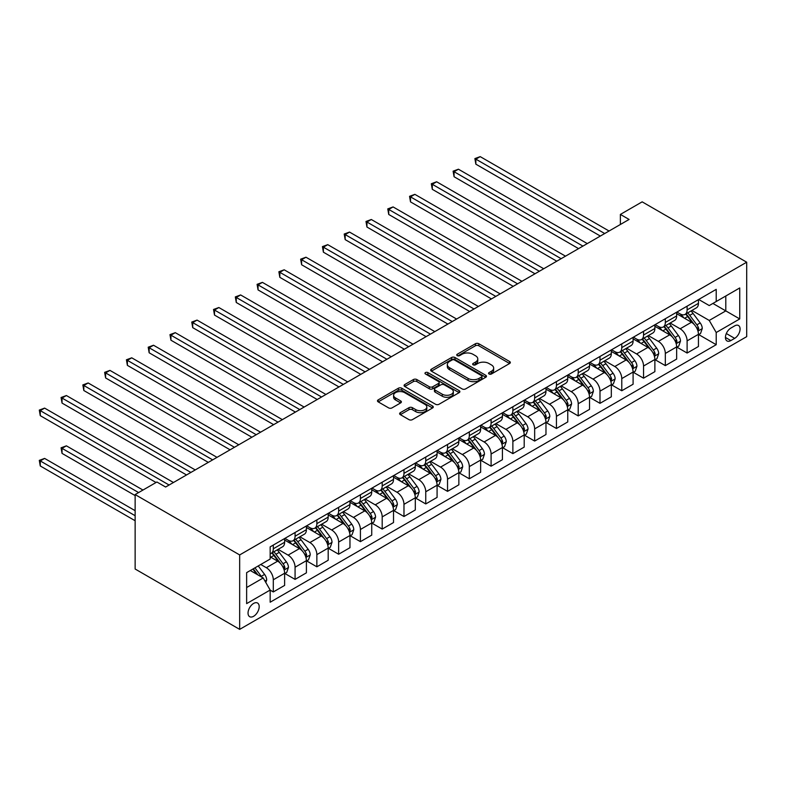 <?xml version="1.0" encoding="UTF-8"?>
<svg xmlns="http://www.w3.org/2000/svg" width="786" height="786" viewBox="0 0 786 786"><rect width="100%" height="100%" fill="white"/><g stroke="black" fill="none" stroke-linecap="round" stroke-linejoin="round"><path stroke-width="1.18" d="M489.049 373.989A1.69 0.973 0 0 0 491.447 373.989L509.623 363.496A2.417 1.395 0 0 0 510.33 362.513A2.417 1.395 0 0 0 509.623 361.521L478.831 343.747A2.417 1.395 0 0 0 475.412 343.747L457.246 354.24A1.69 0.973 0 0 0 456.745 354.938A1.69 0.973 0 0 0 457.246 355.626A1.69 0.973 0 0 0 459.633 355.626L461.991 354.27A7.742 4.47 0 0 1 472.936 354.27L475.501 355.753A7.742 4.47 0 0 1 477.77 358.907A7.742 4.47 0 0 1 475.501 362.071L473.152 363.427A1.69 0.973 0 0 0 472.651 364.115A1.69 0.973 0 0 0 473.152 364.812A1.69 0.973 0 0 0 475.54 364.812L477.898 363.446A7.742 4.47 0 0 1 488.843 363.446L491.407 364.93A7.742 4.47 0 0 1 493.667 368.094A7.742 4.47 0 0 1 491.407 371.247L489.049 372.613A1.69 0.973 0 0 0 488.558 373.301A1.69 0.973 0 0 0 489.049 373.989L489.049 372.613M253.613 616.293A7.889 4.549 120 0 0 258.761 609.347A7.889 4.549 120 0 0 257.553 603.029A7.889 4.549 120 0 0 253.613 603.422A7.889 4.549 120 0 0 248.464 610.368A7.889 4.549 120 0 0 249.673 616.686A7.889 4.549 120 0 0 253.613 616.293M400.329 412.67A2.417 1.395 0 0 0 399.622 413.662A2.417 1.395 0 0 0 400.329 414.644L408.975 419.636A2.417 1.395 0 0 0 412.395 419.636L432.575 407.983A2.417 1.395 0 0 0 433.283 406.991A2.417 1.395 0 0 0 432.575 406.008L401.784 388.235A2.417 1.395 0 0 0 398.364 388.235L378.184 399.887A2.417 1.395 0 0 0 377.476 400.87A2.417 1.395 0 0 0 378.184 401.862L388.618 407.885A2.417 1.395 0 0 0 392.037 407.885L400.673 402.894A2.417 1.395 0 0 0 401.381 401.911A2.417 1.395 0 0 0 400.673 400.919L395.505 397.932A6.475 3.733 0 0 1 393.609 395.299A6.475 3.733 0 0 1 397.598 391.841A6.475 3.733 0 0 1 404.652 392.656L424.921 404.358A6.475 3.733 0 0 1 426.818 406.991A6.475 3.733 0 0 1 422.819 410.449A6.475 3.733 0 0 1 415.765 409.634L412.395 407.688A2.417 1.395 0 0 0 408.975 407.688L400.329 412.67L400.329 414.644M746.7 262.2L642.162 201.845L620.38 214.421L629.095 219.451L165.62 487.025L156.905 482.005L135.133 494.571L239.671 554.936L746.7 262.2L746.7 336.644L239.671 629.37L239.671 554.936M462.158 388.923A2.417 1.395 0 0 0 465.577 388.923L485.758 377.27A2.417 1.395 0 0 0 486.465 376.288A2.417 1.395 0 0 0 485.758 375.295L454.976 357.522A2.417 1.395 0 0 0 451.557 357.522L431.376 369.174A2.417 1.395 0 0 0 430.669 370.167A2.417 1.395 0 0 0 431.376 371.149L462.158 388.923M426.15 374.352A1.69 0.973 0 0 1 427.869 374.598L427.869 372.584L459.171 390.652A2.417 1.395 0 0 1 459.879 391.644A2.417 1.395 0 0 1 459.171 392.627L438.981 404.279A2.417 1.395 0 0 1 435.562 404.279L404.78 386.506L413.416 381.554L413.416 379.55L404.78 384.531A2.417 1.395 0 0 0 404.073 385.523A2.417 1.395 0 0 0 404.78 386.506L404.78 384.531M413.416 381.554A2.417 1.395 0 0 1 416.835 381.554L416.835 379.55A2.417 1.395 0 0 0 413.416 379.55M416.835 379.55L429.323 386.751A2.417 1.395 0 0 0 432.742 386.751L438.47 383.45A2.417 1.395 0 0 0 439.178 382.458A2.417 1.395 0 0 0 438.47 381.475L425.472 373.969A1.69 0.973 0 0 1 424.98 373.271A1.69 0.973 0 0 1 426.022 372.368A1.69 0.973 0 0 1 427.869 372.584M734.674 325.876L730.842 328.096A7.634 4.411 120 0 0 725.851 334.826A7.634 4.411 120 0 0 727.021 340.947A7.634 4.411 120 0 0 730.842 340.564L734.674 338.353A7.634 4.411 120 0 0 739.665 331.623A7.634 4.411 120 0 0 738.496 325.502A7.634 4.411 120 0 0 734.674 325.876M698.695 299.476L709.237 305.558L716.213 301.529L716.213 289.366L270.168 546.879L270.168 559.052L246.637 572.64L246.637 603.619L270.168 590.04L270.168 602.214L716.213 344.69L716.213 332.517L709.237 320.442L691.916 310.441M716.213 301.529L739.734 287.951L739.734 318.939L716.213 332.517M135.133 494.571L135.133 569.015L239.671 629.37M620.38 214.421L620.38 224.482M712.902 303.445L725.792 310.892L725.792 295.998L739.734 287.951M709.237 320.442L725.792 310.892L739.734 318.939M246.637 587.525L263.192 577.965L250.302 570.528M270.168 590.139L273.302 591.946L273.302 579.783A9.854 5.689 -120 0 0 266.326 567.708L260.755 564.486M273.302 591.946L284.62 585.413L284.62 573.24A9.854 5.689 -120 0 0 277.655 561.165L270.168 556.842M284.886 573.495L295.074 579.38L295.074 567.207A9.854 5.689 -120 0 0 288.108 555.132L278.106 549.355M295.074 579.38L306.402 572.837L306.402 560.664A9.854 5.689 -120 0 0 299.437 548.599L284.62 540.041M306.668 560.919L316.856 566.804L316.856 554.631A9.854 5.689 -120 0 0 309.89 542.556L299.879 536.779M316.856 566.804L328.184 560.261L328.184 548.088A9.854 5.689 -120 0 0 321.219 536.023L306.402 527.465M328.45 548.343L338.638 554.228L338.638 542.055A9.854 5.689 -120 0 0 331.672 529.98L321.661 524.203M338.638 554.228L349.966 547.685L349.966 535.521A9.854 5.689 -120 0 0 342.991 523.447L328.184 514.899M350.222 535.767L360.42 541.652L360.42 529.479A9.854 5.689 -120 0 0 353.445 517.414L343.443 511.637M360.42 541.652L371.739 535.119L371.739 522.945A9.854 5.689 -120 0 0 364.773 510.871L349.966 502.323M372.004 523.191L382.192 529.076L382.192 516.903A9.854 5.689 -120 0 0 375.227 504.838L365.225 499.061M382.192 529.076L393.521 522.543L393.521 510.369A9.854 5.689 -120 0 0 386.555 498.295L371.739 489.747M393.786 510.625L403.975 516.51L403.975 504.337A9.854 5.689 -120 0 0 397.009 492.262L386.997 486.485M403.975 516.51L415.303 509.967L415.303 497.793A9.854 5.689 -120 0 0 408.337 485.719L393.521 477.171M415.568 498.049L425.757 503.934L425.757 491.761A9.854 5.689 -120 0 0 418.791 479.686L408.779 473.909M425.757 503.934L437.085 497.391L437.085 485.217A9.854 5.689 -120 0 0 430.109 473.152L415.303 464.595M437.34 485.473L447.539 491.358L447.539 479.185A9.854 5.689 -120 0 0 440.563 467.11L430.561 461.333M447.539 491.358L458.857 484.815L458.857 472.641A9.854 5.689 -120 0 0 451.891 460.576L437.085 452.029M459.122 472.897L469.311 478.782L469.311 466.609A9.854 5.689 -120 0 0 462.345 454.534L452.343 448.757M469.311 478.782L480.639 472.248L480.639 460.075A9.854 5.689 -120 0 0 473.673 448L458.857 439.453M480.904 460.321L491.093 466.206L491.093 454.033A9.854 5.689 -120 0 0 484.127 441.968L474.115 436.191M491.093 466.206L502.421 459.672L502.421 447.499A9.854 5.689 -120 0 0 495.455 435.424L480.639 426.877M502.686 447.745L512.875 453.63L512.875 441.457A9.854 5.689 -120 0 0 505.909 429.392L495.897 423.615M512.875 453.63L524.203 447.096L524.203 434.923A9.854 5.689 -120 0 0 517.227 422.848L502.421 414.301M524.458 435.179L534.657 441.064L534.657 428.891A9.854 5.689 -120 0 0 527.681 416.816L517.679 411.039M534.657 441.064L545.975 434.52L545.975 422.347A9.854 5.689 -120 0 0 539.009 410.272L524.203 401.725M546.241 422.603L556.429 428.488L556.429 416.315A9.854 5.689 -120 0 0 549.463 404.24L539.461 398.463M556.429 428.488L567.757 421.944L567.757 409.771A9.854 5.689 -120 0 0 560.791 397.706L545.975 389.149M568.023 410.027L578.211 415.912L578.211 403.739A9.854 5.689 -120 0 0 571.245 391.664L561.233 385.887M578.211 415.912L589.539 409.368L589.539 397.195A9.854 5.689 -120 0 0 582.573 385.13L567.757 376.582M589.805 397.451L599.993 403.336L599.993 391.163A9.854 5.689 -120 0 0 593.027 379.098L583.015 373.311M599.993 403.336L611.321 396.802L611.321 384.629A9.854 5.689 -120 0 0 604.346 372.554L589.539 364.006M611.577 384.875L621.775 390.76L621.775 378.587A9.854 5.689 -120 0 0 614.799 366.522L604.798 360.745M621.775 390.76L633.094 384.226L633.094 372.053A9.854 5.689 -120 0 0 626.128 359.978L611.321 351.43M633.359 372.299L643.547 378.184L643.547 366.021A9.854 5.689 -120 0 0 636.581 353.946L626.58 348.169M643.547 378.184L654.876 371.65L654.876 359.477A9.854 5.689 -120 0 0 647.91 347.402L633.094 338.854M655.141 359.733L665.329 365.618L665.329 353.445A9.854 5.689 -120 0 0 658.363 341.37L648.352 335.593M665.329 365.618L676.658 359.074L676.658 346.901A9.854 5.689 -120 0 0 669.692 334.836L654.876 326.278M676.923 347.157L687.111 353.042L687.111 340.869A9.854 5.689 -120 0 0 680.145 328.794L670.134 323.017M687.111 353.042L698.44 346.498L698.44 334.325A9.854 5.689 -120 0 0 691.464 322.26L676.658 313.702M676.923 312.042L680.145 313.909A9.854 5.689 -120 0 0 685.068 314.4A9.854 5.689 -120 0 0 687.111 309.88L687.111 306.157M655.141 324.618L658.363 326.485A9.854 5.689 -120 0 0 663.286 326.966A9.854 5.689 -120 0 0 665.329 322.457L665.329 318.733M633.359 337.194L636.581 339.061A9.854 5.689 -120 0 0 641.514 339.542A9.854 5.689 -120 0 0 643.547 335.033L643.547 331.309M611.577 349.77L614.799 351.627A9.854 5.689 -120 0 0 619.732 352.118A9.854 5.689 -120 0 0 621.775 347.609L621.775 343.885M589.805 362.346L593.027 364.203A9.854 5.689 -120 0 0 597.95 364.694A9.854 5.689 -120 0 0 599.993 360.185L599.993 356.461M568.023 374.922L571.245 376.779A9.854 5.689 -120 0 0 576.167 377.27A9.854 5.689 -120 0 0 578.211 372.751L578.211 369.037M546.241 387.488L549.463 389.355A9.854 5.689 -120 0 0 554.395 389.846A9.854 5.689 -120 0 0 556.429 385.327L556.429 381.603M524.458 400.064L527.681 401.931A9.854 5.689 -120 0 0 532.613 402.412A9.854 5.689 -120 0 0 534.657 397.903L534.657 394.179M502.686 412.64L505.909 414.497A9.854 5.689 -120 0 0 510.831 414.988A9.854 5.689 -120 0 0 512.875 410.479L512.875 406.755M480.904 425.216L484.127 427.073A9.854 5.689 -120 0 0 489.049 427.564A9.854 5.689 -120 0 0 491.093 423.055L491.093 419.331M459.122 437.792L462.345 439.649A9.854 5.689 -120 0 0 467.277 440.14A9.854 5.689 -120 0 0 469.311 435.631L469.311 431.907M437.34 450.368L440.563 452.225A9.854 5.689 -120 0 0 445.495 452.716A9.854 5.689 -120 0 0 447.539 448.197L447.539 444.483M415.568 462.934L418.791 464.801A9.854 5.689 -120 0 0 423.713 465.283A9.854 5.689 -120 0 0 425.757 460.773L425.757 457.049M393.786 475.51L397.009 477.377A9.854 5.689 -120 0 0 401.931 477.859A9.854 5.689 -120 0 0 403.975 473.349L403.975 469.625M372.004 488.086L375.227 489.943A9.854 5.689 -120 0 0 380.159 490.435A9.854 5.689 -120 0 0 382.192 485.925L382.192 482.201M350.222 500.662L353.445 502.519A9.854 5.689 -120 0 0 358.377 503.011A9.854 5.689 -120 0 0 360.42 498.501L360.42 494.777M328.45 513.238L331.672 515.095A9.854 5.689 -120 0 0 336.595 515.587A9.854 5.689 -120 0 0 338.638 511.077L338.638 507.353M306.668 525.814L309.89 527.671A9.854 5.689 -120 0 0 314.813 528.163A9.854 5.689 -120 0 0 316.856 523.643L316.856 519.929M284.886 538.381L288.108 540.247A9.854 5.689 -120 0 0 293.04 540.729A9.854 5.689 -120 0 0 295.074 536.219L295.074 532.495M698.695 334.581L716.213 344.69M685.068 314.4L696.396 307.857A9.854 5.689 -120 0 0 698.44 303.347L698.44 299.623M663.286 326.966L674.614 320.433A9.854 5.689 -120 0 0 676.658 315.923L676.658 312.199M641.514 339.542L652.832 333.009A9.854 5.689 -120 0 0 654.876 328.489L654.876 324.775M619.732 352.118L631.06 345.585A9.854 5.689 -120 0 0 633.094 341.065L633.094 337.341M597.95 364.694L609.278 358.151A9.854 5.689 -120 0 0 611.321 353.641L611.321 349.917M576.167 377.27L587.496 370.727A9.854 5.689 -120 0 0 589.539 366.217L589.539 362.493M554.395 389.846L565.714 383.303A9.854 5.689 -120 0 0 567.757 378.793L567.757 375.069M532.613 402.412L543.941 395.879A9.854 5.689 -120 0 0 545.975 391.369L545.975 387.645M510.831 414.988L522.159 408.455A9.854 5.689 -120 0 0 524.203 403.935L524.203 400.221M489.049 427.564L500.377 421.021A9.854 5.689 -120 0 0 502.421 416.511L502.421 412.788M467.277 440.14L478.595 433.597A9.854 5.689 -120 0 0 480.639 429.087L480.639 425.364M445.495 452.716L456.823 446.173A9.854 5.689 -120 0 0 458.857 441.663L458.857 437.94M423.713 465.283L435.041 458.749A9.854 5.689 -120 0 0 437.085 454.239L437.085 450.516M401.931 477.859L413.259 471.325A9.854 5.689 -120 0 0 415.303 466.815L415.303 463.092M380.159 490.435L391.477 483.901A9.854 5.689 -120 0 0 393.521 479.381L393.521 475.668M358.377 503.011L369.705 496.467A9.854 5.689 -120 0 0 371.739 491.957L371.739 488.234M336.595 515.587L347.923 509.043A9.854 5.689 -120 0 0 349.966 504.533L349.966 500.81M314.813 528.163L326.141 521.619A9.854 5.689 -120 0 0 328.184 517.109L328.184 513.386M293.04 540.729L304.359 534.195A9.854 5.689 -120 0 0 306.402 529.685L306.402 525.962M270.168 553.708A9.854 5.689 -120 0 0 271.258 553.305L282.587 546.771A9.854 5.689 -120 0 0 284.62 542.261L284.62 538.538M271.258 553.305A9.854 5.689 -120 0 0 273.302 548.795L273.302 545.071M263.192 577.965L270.168 590.04M489.727 374.234L491.407 373.262A7.742 4.47 0 0 0 493.667 370.108L493.667 368.094M477.77 358.907L477.77 360.921A7.742 4.47 0 0 1 475.501 364.085L473.82 365.048M509.583 363.515L478.831 345.761A2.417 1.395 0 0 0 475.412 345.761L457.924 355.861M485.758 375.295L485.758 377.27L454.976 359.536A2.417 1.395 0 0 0 451.557 359.536L431.406 371.169M481.484 376.975A1.69 0.973 0 0 0 481.985 376.288A1.69 0.973 0 0 0 481.484 375.6L454.465 359.998A1.69 0.973 0 0 0 452.068 359.998L449.592 361.422A7.742 4.47 0 0 0 447.322 364.586A7.742 4.47 0 0 0 449.592 367.75L468.063 378.41A7.742 4.47 0 0 0 479.008 378.41L481.484 376.975L481.484 378.99A1.69 0.973 0 0 0 481.985 378.302L481.985 376.288M447.322 364.586L447.322 366.6A7.742 4.47 0 0 0 449.592 369.754L449.592 367.75M481.484 378.99L479.008 380.424A7.742 4.47 0 0 1 468.063 380.424L449.592 369.754M416.835 381.554L429.323 388.765A2.417 1.395 0 0 0 432.742 388.765L438.47 385.454A2.417 1.395 0 0 0 439.178 384.472L439.178 382.458M427.869 374.598L459.132 392.646M442.282 394.228A6.475 3.733 0 0 0 449.327 395.044A6.475 3.733 0 0 0 453.325 391.595A6.475 3.733 0 0 0 451.429 388.952L444.286 384.826A2.417 1.395 0 0 0 440.867 384.826L435.139 388.137A2.417 1.395 0 0 0 434.432 389.119A2.417 1.395 0 0 0 435.139 390.111L442.282 394.228L442.282 396.242A6.475 3.733 0 0 0 449.327 397.058A6.475 3.733 0 0 0 453.325 393.599L453.325 391.595M434.432 389.119L434.432 391.133A2.417 1.395 0 0 0 435.139 392.126L435.139 390.111M442.282 396.242L435.139 392.126M426.818 406.991L426.818 409.005A6.475 3.733 0 0 1 422.819 412.454A6.475 3.733 0 0 1 415.765 411.648L412.395 409.703A2.417 1.395 0 0 0 408.975 409.703L400.369 414.664M393.609 395.299L393.609 397.303A6.475 3.733 0 0 0 395.505 399.946L395.505 397.932M400.644 402.913L395.505 399.946M432.536 408.003L401.784 390.249A2.417 1.395 0 0 0 398.364 390.249L378.223 401.882M698.44 334.728L700.523 333.519L702.271 328.489A6.534 3.773 -120 0 0 700.188 322.938L693.065 313.427A18.854 10.886 -120 0 0 691.012 310.971M683.928 317.908A18.854 10.886 -120 0 0 680.067 313.869M697.84 330.729L698.744 328.774A6.534 3.773 -120 0 0 696.877 324.844L689.754 315.343A18.854 10.886 -120 0 0 687.701 312.877M685.942 313.889A15.651 9.029 60 0 1 688.516 316.807L694.539 324.854M475.844 214.47L556.783 261.198L432.29 189.318L432.29 184.288L436.643 181.772L565.498 256.167M685.608 314.086A18.854 10.886 60 0 1 687.662 316.552L692.397 322.869M604.699 233.53L475.854 159.145L480.207 156.63L609.052 231.015M600.337 236.046L475.854 164.176L475.854 159.145L474.891 158.585L480.207 156.63M475.854 164.176L474.891 158.585M676.658 347.304L678.75 346.095L680.489 341.065A6.534 3.773 -120 0 0 678.406 335.504L671.283 326.003A18.854 10.886 -120 0 0 669.23 323.537M662.146 330.484A18.854 10.886 -120 0 0 658.295 326.436M676.058 343.305L676.962 341.35A6.534 3.773 -120 0 0 675.095 337.42L667.972 327.919A18.854 10.886 -120 0 0 665.919 325.453M664.16 326.465A15.651 9.029 60 0 1 666.734 329.383L672.757 337.43M454.072 227.046L535.001 273.774L410.508 201.894L410.508 196.864L414.87 194.348L543.716 268.743M663.826 326.662A18.854 10.886 60 0 1 665.889 329.118L670.615 335.445M654.876 359.88L656.968 358.671L658.707 353.641A6.534 3.773 -120 0 0 656.624 348.08L649.511 338.579A18.854 10.886 -120 0 0 647.448 336.113M640.374 343.05A18.854 10.886 -120 0 0 636.513 339.012M654.286 355.881L655.18 353.916A6.534 3.773 -120 0 0 653.313 349.996L646.2 340.485A18.854 10.886 -120 0 0 644.137 338.029M642.388 339.041A15.651 9.029 60 0 1 644.952 341.959L650.975 350.006M432.29 239.622L513.219 286.34L388.736 214.47L388.736 209.44L393.088 206.924L521.933 281.319M642.044 339.238A18.854 10.886 60 0 1 644.107 341.694L648.843 348.011M633.094 372.456L635.186 371.247L636.935 366.217A6.534 3.773 -120 0 0 634.842 360.656L627.729 351.155A18.854 10.886 -120 0 0 625.666 348.689M618.592 355.626A18.854 10.886 -120 0 0 614.731 351.588M632.504 368.457L633.408 366.492A6.534 3.773 -120 0 0 631.531 362.572L624.418 353.061A18.854 10.886 -120 0 0 622.365 350.605M620.606 351.617A15.651 9.029 60 0 1 623.17 354.535L629.203 362.572M410.508 252.198L491.447 298.916L366.954 227.046L366.954 222.016L371.306 219.5L500.151 293.885M620.272 351.804A18.854 10.886 60 0 1 622.325 354.27L627.061 360.587M582.917 246.106L454.072 171.721L458.425 169.206L587.27 243.591M578.565 248.622L454.072 176.742L454.072 171.721L453.109 171.161L458.425 169.206M454.072 176.742L453.109 171.161M561.135 258.682L431.327 183.737L436.643 181.772M432.29 189.318L431.327 183.737M539.363 271.258L409.555 196.313L414.87 194.348M410.508 201.894L409.555 196.313M611.321 385.032L613.404 383.823L615.153 378.793A6.534 3.773 -120 0 0 613.07 373.232L605.947 363.731A18.854 10.886 -120 0 0 603.894 361.265M596.81 368.202A18.854 10.886 -120 0 0 592.949 364.164M610.722 381.033L611.626 379.068A6.534 3.773 -120 0 0 609.759 375.138L602.636 365.637A18.854 10.886 -120 0 0 600.583 363.171M598.824 364.183A15.651 9.029 60 0 1 601.398 367.111L607.421 375.148M388.736 264.764L469.664 311.492L345.172 239.622L345.172 234.592L349.524 232.076L478.379 306.461M598.49 364.38A18.854 10.886 60 0 1 600.543 366.846L605.279 373.163M517.581 283.825L387.773 208.889L393.088 206.924M388.736 214.47L387.773 208.889M589.539 397.598L591.632 396.399L593.371 391.369A6.534 3.773 -120 0 0 591.288 385.808L584.165 376.298A18.854 10.886 -120 0 0 582.112 373.841M575.028 380.778A18.854 10.886 -120 0 0 571.176 376.74M588.94 393.599L589.844 391.644A6.534 3.773 -120 0 0 587.977 387.714L580.854 378.213A18.854 10.886 -120 0 0 578.801 375.747M577.042 376.759A15.651 9.029 60 0 1 579.616 379.677L585.639 387.724M366.954 277.34L447.882 324.068L323.39 252.188L323.39 247.168L327.752 244.652L456.597 319.037M576.708 376.956A18.854 10.886 60 0 1 578.771 379.422L583.497 385.739M495.799 296.401L365.991 221.465L371.306 219.5M366.954 227.046L365.991 221.465M567.757 410.174L569.85 408.966L571.589 403.935A6.534 3.773 -120 0 0 569.506 398.374L562.393 388.874A18.854 10.886 -120 0 0 560.33 386.417M553.256 393.354A18.854 10.886 -120 0 0 549.394 389.316M567.168 406.175L568.062 404.22A6.534 3.773 -120 0 0 566.195 400.29L559.082 390.789A18.854 10.886 -120 0 0 557.019 388.323M555.27 389.335A15.651 9.029 60 0 1 557.834 392.253L563.857 400.3M345.172 289.916L426.1 336.644L301.618 264.764L301.618 259.734L305.97 257.219L434.815 331.613M554.926 389.532A18.854 10.886 60 0 1 556.989 391.998L561.725 398.315M474.017 308.977L344.209 234.031L349.524 232.076M345.172 239.622L344.209 234.031M545.975 422.75L548.068 421.542L549.817 416.511A6.534 3.773 -120 0 0 547.724 410.95L540.611 401.45A18.854 10.886 -120 0 0 538.548 398.983M531.474 405.93A18.854 10.886 -120 0 0 527.612 401.882M545.386 418.751L546.29 416.796A6.534 3.773 -120 0 0 544.413 412.866L537.3 403.365A18.854 10.886 -120 0 0 535.246 400.899M533.488 401.911A15.651 9.029 60 0 1 536.052 404.829L542.085 412.876M323.39 302.492L404.328 349.22L279.836 277.34L279.836 272.31L284.188 269.795L413.033 344.189M533.154 402.108A18.854 10.886 60 0 1 535.207 404.564L539.943 410.891M452.245 321.553L322.437 246.608L327.752 244.652M323.39 252.188L322.437 246.608M524.203 435.326L526.296 434.118L528.035 429.087A6.534 3.773 -120 0 0 525.952 423.526L518.829 414.026A18.854 10.886 -120 0 0 516.775 411.559M509.692 418.496A18.854 10.886 -120 0 0 505.83 414.458M523.604 431.327L524.508 429.362A6.534 3.773 -120 0 0 522.641 425.442L515.518 415.932A18.854 10.886 -120 0 0 513.464 413.475M511.706 414.487A15.651 9.029 60 0 1 514.28 417.405L520.303 425.452M301.618 315.068L382.546 361.786L258.054 289.916L258.054 284.886L262.406 282.37L391.261 356.756M511.372 414.684A18.854 10.886 60 0 1 513.425 417.14L518.161 423.458M430.463 334.129L300.655 259.184L305.97 257.219M301.618 264.764L300.655 259.184M502.421 447.902L504.514 446.694L506.253 441.663A6.534 3.773 -120 0 0 504.17 436.102L497.047 426.601A18.854 10.886 -120 0 0 494.993 424.135M487.91 431.072A18.854 10.886 -120 0 0 484.058 427.034M501.822 443.903L502.726 441.938A6.534 3.773 -120 0 0 500.859 438.018L493.736 428.508A18.854 10.886 -120 0 0 491.682 426.051M489.933 427.063A15.651 9.029 60 0 1 492.498 429.981L498.52 438.018M279.836 327.634L360.764 374.362L236.272 302.492L236.272 297.462L240.634 294.947L369.479 369.332M489.59 427.25A18.854 10.886 60 0 1 491.653 429.716L496.379 436.034M408.681 346.705L278.873 271.76L284.188 269.795M279.836 277.34L278.873 271.76M480.639 460.478L482.732 459.27L484.471 454.239A6.534 3.773 -120 0 0 482.388 448.678L475.275 439.178A18.854 10.886 -120 0 0 473.211 436.711M466.137 443.648A18.854 10.886 -120 0 0 462.276 439.61M480.05 456.479L480.944 454.514A6.534 3.773 -120 0 0 479.077 450.584L471.964 441.084A18.854 10.886 -120 0 0 469.9 438.617M468.151 439.629A15.651 9.029 60 0 1 470.716 442.557L476.738 450.594M258.054 340.21L338.982 386.938L214.499 315.068L214.499 310.038L218.852 307.523L347.697 381.908M467.808 439.826A18.854 10.886 60 0 1 469.871 442.292L474.606 448.61M386.899 359.271L257.091 284.335L262.406 282.37M258.054 289.916L257.091 284.335M458.857 473.044L460.95 471.846L462.699 466.815A6.534 3.773 -120 0 0 460.606 461.254L453.493 451.744A18.854 10.886 -120 0 0 451.429 449.287M444.355 456.224A18.854 10.886 -120 0 0 440.494 452.186M458.267 469.046L459.171 467.09A6.534 3.773 -120 0 0 457.295 463.16L450.182 453.66A18.854 10.886 -120 0 0 448.128 451.193M446.369 452.205A15.651 9.029 60 0 1 448.934 455.123L454.966 463.17M236.272 352.786L317.21 399.514L192.717 327.634L192.717 322.604L197.07 320.099L325.915 394.484M446.035 452.402A18.854 10.886 60 0 1 448.089 454.868L452.824 461.185M365.126 371.847L235.319 296.911L240.634 294.947M236.272 302.492L235.319 296.911M437.085 485.62L439.178 484.412L440.917 479.381A6.534 3.773 -120 0 0 438.834 473.82L431.71 464.32A18.854 10.886 -120 0 0 429.657 461.854M422.573 468.8A18.854 10.886 -120 0 0 418.712 464.762M436.485 481.622L437.389 479.666A6.534 3.773 -120 0 0 435.523 475.736L428.399 466.236A18.854 10.886 -120 0 0 426.346 463.769M424.587 464.781A15.651 9.029 60 0 1 427.162 467.699L433.184 475.746M214.499 365.362L295.428 412.09L170.935 340.21L170.935 335.18L175.288 332.665L304.143 407.06M424.253 464.978A18.854 10.886 60 0 1 426.307 467.444L431.042 473.762M343.344 384.423L213.537 309.478L218.852 307.523M214.499 315.068L213.537 309.478M415.303 498.196L417.395 496.988L419.135 491.957A6.534 3.773 -120 0 0 417.052 486.396L409.928 476.896A18.854 10.886 -120 0 0 407.875 474.43M400.791 481.366A18.854 10.886 -120 0 0 396.94 477.328M414.703 494.198L415.607 492.242A6.534 3.773 -120 0 0 413.741 488.312L406.617 478.812A18.854 10.886 -120 0 0 404.564 476.345M402.815 477.357A15.651 9.029 60 0 1 405.38 480.275L411.402 488.322M192.717 377.938L273.646 424.666L149.153 352.786L149.153 347.756L153.516 345.241L282.361 419.636M402.471 477.554A18.854 10.886 60 0 1 404.535 480.01L409.26 486.328M321.562 396.999L191.755 322.054L197.07 320.099M192.717 327.634L191.755 322.054M393.521 510.772L395.613 509.564L397.352 504.533A6.534 3.773 -120 0 0 395.27 498.972L388.156 489.472A18.854 10.886 -120 0 0 386.093 487.006M379.019 493.942A18.854 10.886 -120 0 0 375.158 489.904M392.931 506.773L393.825 504.808A6.534 3.773 -120 0 0 391.959 500.888L384.845 491.378A18.854 10.886 -120 0 0 382.782 488.921M381.033 489.933A15.651 9.029 60 0 1 383.597 492.851L389.62 500.898M170.935 390.514L251.864 437.232L127.381 365.362L127.381 360.332L131.734 357.817L260.579 432.202M380.689 490.13A18.854 10.886 60 0 1 382.753 492.586L387.488 498.904M299.78 409.575L169.972 334.63L175.288 332.665M170.935 340.21L169.972 334.63M371.739 523.348L373.831 522.14L375.58 517.109A6.534 3.773 -120 0 0 373.488 511.548L366.374 502.048A18.854 10.886 -120 0 0 364.311 499.582M357.237 506.518A18.854 10.886 -120 0 0 353.376 502.48M371.149 519.35L372.053 517.385A6.534 3.773 -120 0 0 370.177 513.455L363.063 503.954A18.854 10.886 -120 0 0 361.01 501.488M359.251 502.509A15.651 9.029 60 0 1 361.815 505.427L367.848 513.464M149.153 403.08L230.092 449.808L105.599 377.938L105.599 372.908L109.952 370.393L238.797 444.778M358.917 502.696A18.854 10.886 60 0 1 360.971 505.162L365.706 511.48M278.008 422.151L148.2 347.206L153.516 345.241M149.153 352.786L148.2 347.206M349.966 535.924L352.059 534.716L353.798 529.685A6.534 3.773 -120 0 0 351.715 524.124L344.592 514.624A18.854 10.886 -120 0 0 342.539 512.158M335.455 519.094A18.854 10.886 -120 0 0 331.594 515.056M349.367 531.916L350.271 529.961A6.534 3.773 -120 0 0 348.404 526.03L341.281 516.53A18.854 10.886 -120 0 0 339.228 514.064M337.469 515.076A15.651 9.029 60 0 1 340.043 518.003L346.066 526.04M127.381 415.656L208.31 462.384L83.817 390.514L83.817 385.484L88.17 382.969L217.024 457.354M337.135 515.272A18.854 10.886 60 0 1 339.188 517.738L343.924 524.056M256.226 434.717L126.418 359.782L131.734 357.817M127.381 365.362L126.418 359.782M328.184 548.49L330.277 547.292L332.016 542.261A6.534 3.773 -120 0 0 329.933 536.7L322.81 527.19A18.854 10.886 -120 0 0 320.757 524.734M313.673 531.67A18.854 10.886 -120 0 0 309.822 527.632M327.585 544.492L328.489 542.537A6.534 3.773 -120 0 0 326.622 538.607L319.499 529.106A18.854 10.886 -120 0 0 317.446 526.64M315.697 527.652A15.651 9.029 60 0 1 318.261 530.57L324.284 538.616M105.599 428.232L186.528 474.96L62.035 403.08L62.035 398.05L66.397 395.535L195.242 469.93M315.353 527.848A18.854 10.886 60 0 1 317.416 530.314L322.142 536.632M234.444 447.293L104.636 372.348L109.952 370.393M105.599 377.938L104.636 372.348M306.402 561.066L308.495 559.858L310.234 554.828A6.534 3.773 -120 0 0 308.151 549.267L301.038 539.766A18.854 10.886 -120 0 0 298.975 537.3M291.901 544.246A18.854 10.886 -120 0 0 288.04 540.208M305.813 557.068L306.707 555.113A6.534 3.773 -120 0 0 304.84 551.183L297.727 541.682A18.854 10.886 -120 0 0 295.664 539.216M293.915 540.228A15.651 9.029 60 0 1 296.479 543.146L302.502 551.192M83.817 440.808L156.041 482.506L40.263 415.656L40.263 410.626L44.615 408.111L173.46 482.506M293.571 540.424A18.854 10.886 60 0 1 295.634 542.89L300.37 549.208M212.662 459.869L82.854 384.924L88.17 382.969M83.817 390.514L82.854 384.924M284.62 573.642L286.713 572.434L288.462 567.404A6.534 3.773 -120 0 0 286.369 561.843L279.256 552.342A18.854 10.886 -120 0 0 277.193 549.876M284.031 569.644L284.935 567.688A6.534 3.773 -120 0 0 283.058 563.759L275.945 554.258A18.854 10.886 -120 0 0 273.892 551.792M272.133 552.804A15.651 9.029 60 0 1 274.697 555.722L280.73 563.768M142.973 490.051L66.397 445.839L62.035 448.354L62.035 453.384L135.133 495.583M271.799 553A18.854 10.886 60 0 1 273.852 555.456L278.588 561.774M62.035 453.384L61.082 447.804L138.611 492.567M61.082 447.804L66.397 445.839M190.89 472.445L61.082 397.5L66.397 395.535M62.035 403.08L61.082 397.5M265.806 582.495L266.68 579.98A6.534 3.773 -120 0 0 264.597 574.419L258.24 565.94M135.133 510.674L44.615 458.415L40.263 460.93L40.263 465.96L135.133 520.735M261.876 577.209A6.534 3.773 -120 0 0 261.286 576.335L254.929 567.846M253.298 568.799L257.857 574.89M252.837 569.054L256.708 574.222M40.263 465.96L39.3 460.37L135.133 515.704M39.3 460.37L44.615 458.415M169.108 485.021L39.3 410.076L44.615 408.111M40.263 415.656L39.3 410.076M266.326 567.708L277.655 561.165M288.108 555.132L299.437 548.599M309.89 542.556L321.219 536.023M331.672 529.98L342.991 523.447M353.445 517.414L364.773 510.871M375.227 504.838L386.555 498.295M397.009 492.262L408.337 485.719M418.791 479.686L430.109 473.152M440.563 467.11L451.891 460.576M462.345 454.534L473.673 448M484.127 441.968L495.455 435.424M505.909 429.392L517.227 422.848M527.681 416.816L539.009 410.272M549.463 404.24L560.791 397.706M571.245 391.664L582.573 385.13M593.027 379.098L604.346 372.554M614.799 366.522L626.128 359.978M636.581 353.946L647.91 347.402M658.363 341.37L669.692 334.836M680.145 328.794L691.464 322.26M687.111 309.88L698.44 303.347M687.111 340.869L698.44 334.325M665.329 353.445L676.658 346.901M665.329 322.457L676.658 315.923M643.547 366.021L654.876 359.477M643.547 335.033L654.876 328.489M621.775 378.587L633.094 372.053M621.775 347.609L633.094 341.065M599.993 391.163L611.321 384.629M599.993 360.185L611.321 353.641M578.211 403.739L589.539 397.195M578.211 372.751L589.539 366.217M556.429 416.315L567.757 409.771M556.429 385.327L567.757 378.793M534.657 428.891L545.975 422.347M534.657 397.903L545.975 391.369M512.875 441.457L524.203 434.923M512.875 410.479L524.203 403.935M491.093 454.033L502.421 447.499M491.093 423.055L502.421 416.511M469.311 466.609L480.639 460.075M469.311 435.631L480.639 429.087M447.539 479.185L458.857 472.641M447.539 448.197L458.857 441.663M425.757 491.761L437.085 485.217M425.757 460.773L437.085 454.239M403.975 504.337L415.303 497.793M403.975 473.349L415.303 466.815M382.192 516.903L393.521 510.369M382.192 485.925L393.521 479.381M360.42 529.479L371.739 522.945M360.42 498.501L371.739 491.957M338.638 542.055L349.966 535.521M338.638 511.077L349.966 504.533M316.856 554.631L328.184 548.088M316.856 523.643L328.184 517.109M295.074 567.207L306.402 560.664M295.074 536.219L306.402 529.685M273.302 579.783L284.62 573.24M273.302 548.795L284.62 542.261M726.323 333.529L734.674 338.353M725.439 337.449L730.842 340.564M491.407 373.262L491.407 371.247M473.152 364.812L473.152 363.427M475.501 364.085L475.501 362.071M457.246 355.626L457.246 354.24M475.412 345.761L475.412 343.747M478.831 345.761L478.831 343.747M509.623 363.496L509.623 361.521M431.376 371.149L431.376 369.174M451.557 359.536L451.557 357.522M454.976 359.536L454.976 357.522M468.063 380.424L468.063 378.41M479.008 380.424L479.008 378.41M429.323 388.765L429.323 386.751M432.742 388.765L432.742 386.751M438.47 385.454L438.47 383.45M459.171 392.627L459.171 390.652M408.975 409.703L408.975 407.688M412.395 409.703L412.395 407.688M415.765 411.648L415.765 409.634M400.673 402.894L400.673 400.919M378.184 401.862L378.184 399.887M398.364 390.249L398.364 388.235M401.784 390.249L401.784 388.235M432.575 407.983L432.575 406.008M697.948 331.093L702.222 328.617M689.754 315.343L693.065 313.427M684.626 318.301L687.662 316.552M696.877 324.844L700.188 322.938M696.357 327.398L698.744 328.774M676.166 343.659L680.45 341.193M667.972 327.919L671.283 326.003M662.844 330.877L665.889 329.118M675.095 337.42L678.406 335.504M674.575 339.965L676.962 341.35M654.394 356.235L658.668 353.769M646.2 340.485L649.511 338.579M641.062 343.453L644.107 341.694M653.313 349.996L656.624 348.08M652.802 352.541L655.18 353.916M632.612 368.811L636.886 366.345M624.418 353.061L627.729 351.155M619.28 356.029L622.325 354.27M631.531 362.572L634.842 360.656M631.02 365.117L633.408 366.492M610.83 381.387L615.104 378.921M602.636 365.637L605.947 363.731M597.507 368.605L600.543 366.846M609.759 375.138L613.07 373.232M609.238 377.693L611.626 379.068M589.048 393.963L593.332 391.487M580.854 378.213L584.165 376.298M575.725 381.181L578.771 379.422M587.977 387.714L591.288 385.808M587.456 390.269L589.844 391.644M567.276 406.539L571.55 404.063M559.082 390.789L562.393 388.874M553.943 393.747L556.989 391.998M566.195 400.29L569.506 398.374M565.684 402.845L568.062 404.22M545.494 419.105L549.768 416.639M537.3 403.365L540.611 401.45M532.161 406.323L535.207 404.564M544.413 412.866L547.724 410.95M543.902 415.411L546.29 416.796M523.712 431.681L527.986 429.215M515.518 415.932L518.829 414.026M510.389 418.899L513.425 417.14M522.641 425.442L525.952 423.526M522.12 427.987L524.508 429.362M501.93 444.257L506.213 441.791M493.736 428.508L497.047 426.601M488.607 431.475L491.653 429.716M500.859 438.018L504.17 436.102M500.338 440.563L502.726 441.938M480.158 456.833L484.431 454.367M471.964 441.084L475.275 439.178M466.825 444.051L469.871 442.292M479.077 450.584L482.388 448.678M478.566 453.139L480.944 454.514M458.376 469.409L462.649 466.933M450.182 453.66L453.493 451.744M445.043 456.627L448.089 454.868M457.295 463.16L460.606 461.254M456.784 465.715L459.171 467.09M436.594 481.985L440.867 479.509M428.399 466.236L431.71 464.32M423.271 469.193L426.307 467.444M435.523 475.736L438.834 473.82M435.002 478.291L437.389 479.666M414.812 494.551L419.095 492.085M406.617 478.812L409.928 476.896M401.489 481.769L404.535 480.01M413.741 488.312L417.052 486.396M413.22 490.857L415.607 492.242M393.039 507.127L397.313 504.661M384.845 491.378L388.156 489.472M379.707 494.345L382.753 492.586M391.959 500.888L395.27 498.972M391.448 503.433L393.825 504.808M371.257 519.703L375.531 517.237M363.063 503.954L366.374 502.048M357.925 506.921L360.971 505.162M370.177 513.455L373.488 511.548M369.666 516.009L372.053 517.385M349.475 532.279L353.749 529.813M341.281 516.53L344.592 514.624M336.153 519.497L339.188 517.738M348.404 526.03L351.715 524.124M347.884 528.585L350.271 529.961M327.693 544.855L331.977 542.379M319.499 529.106L322.81 527.19M314.371 532.073L317.416 530.314M326.622 538.607L329.933 536.7M326.102 541.161L328.489 542.537M305.921 557.431L310.195 554.955M297.727 541.682L301.038 539.766M292.589 544.639L295.634 542.89M304.84 551.183L308.151 549.267M304.329 553.727L306.707 555.113M284.139 569.997L288.413 567.531M275.945 554.258L279.256 552.342M270.806 557.215L273.852 555.456M283.058 563.759L286.369 561.843M282.547 566.303L284.935 567.688M264.98 581.06L266.631 580.107M261.286 576.335L264.597 574.419"/></g></svg>
